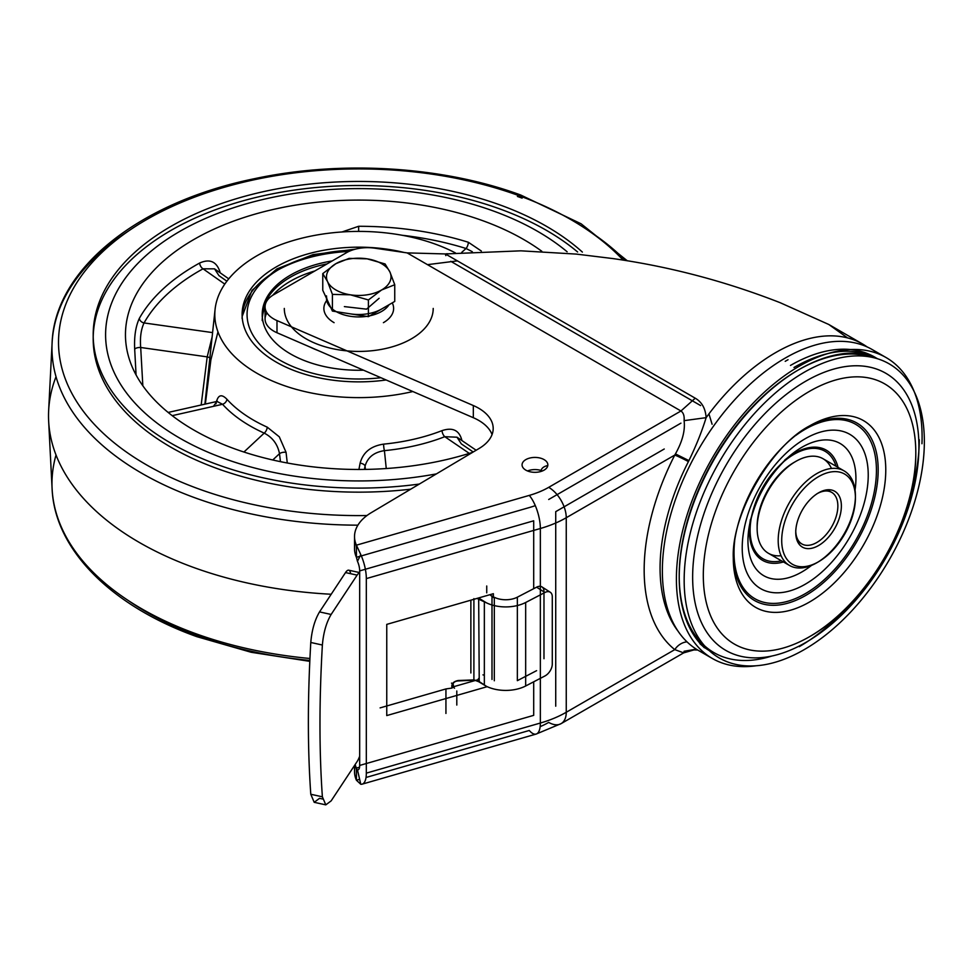 <?xml version="1.0" encoding="UTF-8"?>
<svg xmlns="http://www.w3.org/2000/svg" width="973" height="973" viewBox="0 0 973 973"><rect width="100%" height="100%" fill="white"/><g stroke="black" fill="none" stroke-linecap="round" stroke-linejoin="round"><path stroke-width="1.46" d="M493.566 211.068A253.15 146.157 0 0 0 236.366 206.835A253.15 146.157 0 0 0 105.595 334.773A253.15 146.157 0 0 0 223.948 458.49A253.15 146.157 0 0 0 436.427 473.887A253.15 146.157 0 0 1 223.948 458.49A253.15 146.157 0 0 1 105.595 334.773A253.15 146.157 0 0 1 236.366 206.835A253.15 146.157 0 0 1 493.566 211.068A253.15 146.157 0 0 1 567.125 251.776A253.15 146.157 0 0 0 493.566 211.068M541.791 251.253A233.301 134.7 -0 0 0 482.985 220.774A233.301 134.7 -0 0 0 239.699 218.949A233.301 134.7 -0 0 0 125.906 343.116A233.301 134.7 -0 0 0 234.517 448.784A233.301 134.7 -0 0 0 472.623 452.336M455.449 252.944A143.955 83.106 0 0 0 435.405 244.162A143.955 83.106 0 0 0 215.082 309.378A143.955 83.106 0 0 0 282.097 384.858A143.955 83.106 0 0 0 412.844 391.535M217.964 331.829L210.898 359.803L205.352 404.026M215.994 403.807C217.66 394.977 221.309 393.457 226.928 399.258A148.772 85.892 0 0 0 267.234 427.159L279.287 436.816L286.05 452.311L287.278 463.002M404.063 252.457A116.651 67.344 0 0 0 242.107 314.51A116.651 67.344 0 0 0 296.631 371.516A116.651 67.344 0 0 0 386.147 379.981M358.915 469.473L360.132 463.112C363.038 452.36 370.859 446.035 383.593 444.138A148.772 85.892 0 0 0 442.022 430.625C452.457 427.159 459.013 430.163 461.676 439.638L461.883 440.526M472.306 251.703L466.031 248.492A4.962 1.922 107.3 0 0 468.378 242.277L481.343 251.034M341.973 231.975L358.648 226.283A230.662 133.167 180 0 1 468.378 242.277M226.879 281.197L218.974 275.639L214.522 268.84L203.029 268.816A4.962 2.797 61.2 0 1 199.623 263.051C209.511 258.623 216.225 261.348 219.752 271.224L220.141 272.793M136.074 374.958L134.688 349.283C134.067 336.755 135.624 326.441 139.358 318.353A230.662 133.167 180 0 1 199.623 263.051M201.168 404.975L207.2 356.872L212.126 336.913M224.787 284.104L203.029 268.816A225.712 130.309 -0 0 0 144.065 322.939C141.012 329.385 139.893 337.57 140.696 347.483L142.836 385.795M473.206 451.995L461.324 443.895L457.006 437.205L444.783 436.695A153.71 88.75 180 0 1 384.42 450.645C374.033 452.214 367.587 457.383 365.057 466.152L364.401 469.436M280.467 461.664L279.506 453.686C277.646 444.26 272.537 437.4 264.194 433.119A4.962 2.493 114.3 0 0 267.234 427.159M243.931 452.031L264.194 433.119A153.71 88.75 180 0 1 222.549 404.281L216.93 401.411L213.415 406.349M469.29 453.394L444.783 436.695A4.962 2.274 68.7 0 1 442.022 430.625M386.257 468.536L384.42 450.645A4.962 0.681 84.4 0 1 383.593 444.138M365.386 469.424L365.057 466.152A4.962 2.457 11.2 0 0 360.132 463.112M358.648 231.404L358.648 226.283M272.756 459.986L279.506 453.686A4.962 2.177 173.2 0 1 286.05 452.311M172.209 415.666L222.549 404.281A4.962 3.588 137.8 0 0 226.928 399.258M218.889 271.905A4.962 2.968 166.1 0 1 219.752 271.224M212.588 332.608L144.065 322.939A4.962 3.856 29.3 0 1 139.358 318.353M209.864 357.906A4.962 2.201 7.5 0 0 207.2 356.872L140.696 347.483A4.962 2.043 -3 0 0 134.688 349.283M56.02 376.697A310.241 179.117 0 0 0 48.65 410.557A310.241 179.117 0 0 0 48.65 421.114A310.241 179.117 0 0 0 193.542 567.441A310.241 179.117 0 0 0 331.209 594.248M577.621 251.995A265.568 153.32 0 0 0 500.171 209.061A265.568 153.32 0 0 0 230.358 204.622A265.568 153.32 0 0 0 93.189 338.835A265.568 153.32 0 0 0 217.332 468.609A265.568 153.32 0 0 0 410.715 489.188M582.389 252.092A265.568 153.32 -0 0 0 500.171 204.999A265.568 153.32 -0 0 0 230.358 200.56A265.568 153.32 -0 0 0 93.189 334.773A265.568 153.32 -0 0 0 217.332 464.559A265.568 153.32 -0 0 0 419.339 484.055M363.525 370.19A96.546 55.741 180 0 1 307.346 361.688A96.546 55.741 180 0 1 262.211 314.51A96.546 55.741 180 0 1 332.255 260.91M314.899 270.932A96.546 55.741 0 0 0 272.683 295.342M265.07 307.115A96.546 55.741 0 0 0 262.211 320.591M327.123 263.878A96.546 55.741 0 0 0 262.211 316.541M389.042 304.731A32.267 18.633 180 0 1 381.574 311.469A32.267 18.633 180 0 1 346.424 315.52A32.267 18.633 180 0 1 326.49 298.322M394.746 284.736L389.918 272.002L385.101 263.963L367.101 258.83L349.112 258.392L335.94 263.647L322.768 273.608L327.585 281.647L332.413 294.381L350.402 294.819A32.267 18.633 180 0 1 327.585 281.647A32.267 18.633 180 0 1 335.94 263.647A32.267 18.633 180 0 1 367.101 258.83A32.267 18.633 180 0 1 389.918 272.002A32.267 18.633 0 0 1 381.574 289.99A32.267 18.633 180 0 1 350.402 294.819L368.402 299.952L381.574 289.99L394.746 284.736L394.746 301.435L368.402 316.651L350.402 313.865A32.267 18.633 0 0 0 381.574 309.037M350.402 313.865L332.413 311.08L322.768 290.307L322.768 273.608M326.49 295.865A32.267 18.633 0 0 0 327.585 300.693M332.413 311.08L332.413 294.381M368.402 316.651L368.402 299.952M334.092 322.671A34.87 20.129 180 0 1 326.709 300.487M284.298 308.429A74.459 42.982 -0 0 0 339.759 350A74.459 42.982 -0 0 0 433.216 308.429M392.265 302.871A34.87 20.129 180 0 1 383.411 322.671M310.326 347.166A74.459 42.982 -0 0 0 318.062 350.511M684.165 580.261A169.837 98.054 -60 0 1 749.769 418.804A169.837 98.054 -60 0 1 874.909 358.003A169.837 98.054 -60 0 1 924.35 441.596A169.837 98.054 -60 0 1 841.414 621.346A169.837 98.054 -60 0 1 707.152 648.59A169.837 98.054 -60 0 1 684.165 580.261M871.273 357.164A167.867 96.911 120 0 0 867.746 356.118A167.867 96.911 120 0 0 744.065 416.213A167.867 96.911 120 0 0 679.215 575.797A167.867 96.911 120 0 0 701.934 643.323A167.867 96.911 120 0 0 771.796 656.045M794.856 461.956A52.116 30.09 120 0 0 793.992 462.443A52.116 30.09 120 0 0 757.14 526.284A52.116 30.09 120 0 0 757.176 528.327M757.14 526.284L757.14 528.303A54.597 31.525 120 0 0 768.439 553.296A54.597 31.525 120 0 0 781.088 555.717M831.465 468.463A54.597 31.525 120 0 0 823.049 458.733A54.597 31.525 120 0 0 795.744 461.433A54.597 31.525 120 0 0 757.14 528.303M855.413 495.877A54.597 31.525 -60 0 1 816.809 562.759A54.597 31.525 -60 0 1 789.504 565.459A54.597 31.525 -60 0 1 778.193 540.465A54.597 31.525 -60 0 1 802.032 485.515A54.597 31.525 -60 0 1 844.102 470.883A54.597 31.525 -60 0 1 855.413 495.877L855.413 497.908A52.116 30.09 -60 0 1 818.561 561.737A52.116 30.09 -60 0 1 781.708 540.465A52.116 30.09 -60 0 1 818.561 476.636A52.116 30.09 -60 0 1 855.413 497.908M795.744 532.353A32.267 18.633 120 0 0 818.561 545.537A32.267 18.633 120 0 0 841.377 506.009A32.267 18.633 120 0 0 818.561 492.837A32.267 18.633 120 0 0 795.744 532.353M795.744 530.334A29.786 17.198 120 0 0 801.91 543.968A29.786 17.198 120 0 0 824.861 535.989A29.786 17.198 120 0 0 837.862 506.009A29.786 17.198 120 0 0 831.696 492.374A29.786 17.198 120 0 0 816.809 493.858L818.561 492.837M785.211 361.324A169.764 98.018 -60 0 1 788.057 359.718M878.814 354.026A173.729 100.304 120 0 0 872.076 349.477A173.729 100.304 120 0 0 785.211 358.076A173.729 100.304 120 0 0 671.711 511.178A173.729 100.304 120 0 0 698.346 650.39A173.729 100.304 120 0 0 705.656 653.953M756.118 665.763A173.729 100.304 -60 0 1 712.382 658.502A173.729 100.304 -60 0 1 685.758 519.278A173.729 100.304 -60 0 1 799.259 366.189A173.729 100.304 -60 0 1 886.123 357.578A173.729 100.304 -60 0 1 921.966 443.749M799.259 646.656A169.764 98.018 120 0 0 848.833 605.656M908.575 502.177A169.764 98.018 120 0 0 919.29 439.723M872.89 356.057A169.764 98.018 120 0 0 799.259 369.424A169.764 98.018 120 0 0 691.438 509.353A169.764 98.018 120 0 0 704.452 647.799M793.992 367.466A168.451 97.251 -60 0 1 867.052 354.196A168.451 97.251 -60 0 1 877.634 358.782M709.183 650.548A168.451 97.251 -60 0 1 699.915 643.688M877.293 358.684A168.451 97.251 120 0 0 790.477 365.434M712.09 424.252L708.94 413.878M457.395 260.886L427.475 264.656M355.461 542.654A59.572 34.396 -0 0 0 354.525 548.736A59.572 34.396 -0 0 0 356.422 557.322L357.468 561.312L360.788 554.634L356.422 545.172A59.572 34.396 180 0 1 354.525 536.573A59.572 34.396 180 0 1 371.333 512.625L479.19 448.431A49.635 28.655 0 0 0 493.189 428.485A49.635 28.655 0 0 0 473.328 405.546L276.989 320.579A29.786 17.198 180 0 1 265.07 306.823A29.786 17.198 180 0 1 273.802 294.661L346.473 252.7A29.786 17.198 180 0 1 374.812 248.188L407.115 252.895L445.379 253.941L520.92 250.827L576.344 254.099L612.832 258.563C669.777 266.614 725.578 281.343 780.224 302.725L828.814 324.496L847.544 337.899M543.98 658.721L543.98 591.438A9.925 6.02 122.7 0 0 541.961 586.914A9.925 6.02 122.7 0 0 536.597 587.169L544.904 592.496A9.925 6.02 -57.3 0 1 550.268 592.241A9.925 6.02 -57.3 0 1 552.287 596.765L552.287 664.048A9.925 6.02 -57.3 0 1 544.904 675.98L525.663 685.989A29.786 17.198 0 0 1 486.464 686.33L478.68 681.234L473.9 679.908L473.9 598.65M541.243 471.382A9.645 5.57 180 0 1 541.195 470.835A9.645 5.57 180 0 1 547.811 465.544M453.442 686.78L453.442 685.649A3.977 3.15 156.5 0 0 451.484 683.119M470.871 600.171L470.871 672.963M359.682 756.179A14.887 4.33 -77.6 0 1 357.115 761.555L331.136 800.888L325.797 804.866L322.379 796.814C319.168 751.083 319.168 700.487 322.379 645.038C323.425 632.718 326.344 622.525 331.136 614.462L357.115 575.128A14.887 4.33 -77.6 0 1 359.682 572.756M331.136 614.462L319.533 611.908C314.753 619.971 311.834 630.163 310.788 642.472C307.565 697.933 307.565 748.529 310.788 794.26L314.194 802.311L319.533 798.334L322.622 799.015M319.533 611.908L345.524 572.574L357.115 575.128M350.633 573.693A14.887 4.33 102.4 0 0 348.723 570.19A14.887 4.33 102.4 0 0 345.524 572.574M477.001 598.407L486.464 602.834L478.534 597.969M544.904 592.496L525.663 602.494A29.786 17.198 180 0 1 486.464 602.834M489.893 594.698L493.372 597.544L494.308 597.276L494.308 680.772M536.597 670.665L517.356 680.662L517.356 597.179L536.597 587.169M494.308 597.276A17.368 10.034 0 0 0 517.356 597.179M478.68 678.485L477.135 680.796L486.464 686.33M478.862 598.176A0.997 0.62 117.5 0 0 478.68 598.894L479.239 681.915L473.9 679.908L458.161 680.516C453.15 681.526 451.119 684.031 452.068 688.045L452.737 686.974L478.68 679.507M484.347 675.311A17.368 10.034 0 0 0 482.973 674.861M484.347 685.174L484.347 601.849M473.547 680.176L457.955 680.954C454.209 681.246 452.433 683.216 452.64 686.865L452.883 687.339C451.788 683.922 453.418 681.732 457.796 680.784L473.656 680.176L477.135 680.796M487.181 686.67L386.755 715.581L386.755 624.386L493.372 593.7L493.372 597.544M380.115 707.882L445.938 688.933L452.068 688.045M445.938 713.452L445.938 688.933M491.997 679.446L491.997 595.95M486.731 586.001L486.731 592.849M344.369 306.604L366.541 309.159L379.105 298.297M544.077 459.609A12.904 7.456 0 0 0 525.834 459.609A12.904 7.456 0 0 0 525.834 470.141A12.904 7.456 0 0 0 544.077 470.141A12.904 7.456 0 0 0 544.077 459.609M548.699 487.339A24.824 14.327 60 0 1 566.25 517.733A99.282 57.322 180 0 1 540.356 528.497A24.824 9.037 -106.1 0 0 529.276 495.403A74.459 42.982 180 0 0 548.699 487.339L680.942 410.995C683.46 412.783 684.518 416.006 684.092 420.652C685.369 430.613 682.255 442.095 674.775 455.072A185.575 107.139 120 0 0 674.775 649.623L683.678 652.871L684.092 651.253L696.315 649.173M678.12 631.258A171.953 99.282 -60 0 1 660.071 568.086A171.953 99.282 -60 0 1 688.434 461.579C695.804 446.607 701.703 431.963 706.13 417.66C705.522 408.538 701.886 402.056 695.245 398.2L445.379 253.941L447.349 253.71M828.814 324.496L862.552 343.98A173.729 100.304 -60 0 0 775.688 352.579A173.729 100.304 -60 0 0 706.13 417.66L684.092 420.652M687.011 641.864A14.887 12.114 -51.3 0 0 674.775 649.623L566.25 712.272A24.824 14.327 60 0 1 561.117 723.632A24.824 14.327 60 0 1 548.699 722.404A74.459 42.982 0 0 1 540.149 726.649M688.434 461.579A14.887 1.07 27.1 0 0 674.775 455.072L566.25 517.733L566.25 712.272L674.775 649.623M355.461 765.569A59.572 34.396 0 0 0 354.525 771.638A59.572 34.396 0 0 0 356.422 780.237L360.788 784.274A24.824 9.037 73.9 0 0 362.114 784.165A24.824 9.037 73.9 0 0 366.322 773.134L540.356 723.036A99.282 57.322 0 0 0 566.25 712.272M360.788 554.634A24.824 9.037 73.9 0 1 366.322 578.594L366.322 773.134M356.422 556.775L356.422 545.172L529.276 495.403M266.991 312.905A29.786 17.198 0 0 0 265.07 318.986A29.786 17.198 0 0 0 276.989 332.742L473.328 417.709A49.635 28.655 180 0 1 492.058 434.554M445.379 253.941L445.816 255.619M359.633 779.312L356.422 780.237L356.422 768.086A59.572 34.396 180 0 1 355.169 764.51M533.703 681.805L533.703 715.35L359.682 765.435A9.925 3.612 -106.1 0 1 357.991 769.85A9.925 3.612 -106.1 0 1 357.468 769.898L356.422 768.634M359.682 765.435L359.682 570.896A9.925 3.612 -106.1 0 0 357.468 561.312M359.682 570.896L533.703 520.798L533.703 588.677M454.525 688.154L452.737 686.974M456.799 691L456.799 705.06M356.422 557.322L529.276 507.565A74.459 42.982 0 0 0 535.296 505.632M527.488 470.956A12.904 7.456 180 0 1 542.411 470.956M675.542 453.953L688.933 460.606M555.729 706.191L555.729 511.652L664.243 449.003M461.676 252.421L466.031 248.492A225.712 130.309 0 0 0 402.104 235.259M56.02 454.987A306.775 177.122 0 0 0 52.104 488.847A306.775 177.122 0 0 0 195.391 633.545A306.775 177.122 0 0 0 309.937 658.49M309.84 660.436A300.231 173.34 180 0 1 198.869 636.135A300.231 173.34 180 0 1 129.008 601.01M623.146 260.132A300.231 173.34 0 0 0 518.633 195.549A300.231 173.34 0 0 0 104.634 249.952A300.231 173.34 0 0 0 198.869 488.981A300.231 173.34 0 0 0 366.967 515.532M357.894 525.165A306.775 177.122 180 0 1 195.391 497.957A306.775 177.122 180 0 1 52.104 342.824A306.775 177.122 180 0 1 129.008 230.674M517.405 196.449A306.775 177.122 180 0 1 522.124 198.127M588.495 230.674A306.775 177.122 180 0 1 625.432 260.496M380.917 377.719A111.688 64.486 180 0 1 299.283 369.095A111.688 64.486 180 0 1 250.572 298.492A111.688 64.486 180 0 1 352.129 250.146M242.107 318.56A116.651 67.344 180 0 1 348.869 251.46M855.06 490.039A76.344 44.077 120 0 0 855.924 478.424A76.344 44.077 120 0 0 790.319 455.425A76.344 44.077 120 0 0 749.222 526.612A76.344 44.077 120 0 0 747.957 540.757A76.344 44.077 120 0 0 811.555 565.374M783.447 561.968A63.646 36.743 -60 0 1 749.392 531.222A63.646 36.743 -60 0 1 750.451 519.424M742.217 547.86A89.102 51.447 120 0 0 805.218 584.238A89.102 51.447 120 0 0 868.232 475.104A89.102 51.447 120 0 0 805.218 438.726A89.102 51.447 120 0 0 742.217 547.86M733.289 557.991A107.821 62.248 120 0 0 809.536 602.007A107.821 62.248 120 0 0 885.771 469.959A107.821 62.248 120 0 0 809.524 425.931A107.821 62.248 120 0 0 733.289 557.991C731.295 514.668 771.005 445.877 809.524 425.931M805.729 428.132A102.457 59.158 -60 0 1 878.181 469.959A102.457 59.158 -60 0 1 805.729 595.44A102.457 59.158 -60 0 1 733.289 553.613M703.309 575.335A150.256 86.755 120 0 0 809.901 636.476A150.256 86.755 120 0 0 915.8 453.041A150.256 86.755 120 0 0 915.8 452.64A150.256 86.755 -60 0 0 809.56 391.304A150.256 86.755 -60 0 0 703.309 575.335M918.926 446.498A160.01 92.386 -60 0 1 805.79 642.46A160.01 92.386 -60 0 1 692.642 577.135A160.01 92.386 -60 0 1 805.79 381.173A160.01 92.386 -60 0 1 918.926 446.498M795.695 435.503A100.706 58.137 -60 0 1 876.43 470.373A100.706 58.137 -60 0 1 805.218 593.712A100.706 58.137 -60 0 1 734.019 552.591A100.706 58.137 -60 0 1 734.651 541.231M784.712 460.083A63.646 36.743 -60 0 1 838.045 467.393M781.428 560.801A62.053 35.819 -60 0 1 750.11 530.334A62.053 35.819 -60 0 1 751.776 515.593M751.825 515.337A62.053 35.819 -60 0 1 793.761 454.464A62.053 35.819 -60 0 1 836.026 466.225M450.742 261.311L700.609 405.571M862.552 343.98A173.729 100.304 -60 0 1 867.186 346.96M548.699 499.49L680.942 423.146M310.788 794.26L322.379 796.814M310.788 642.472L322.379 645.038M525.663 602.494L525.663 685.989M695.245 398.2L680.942 410.995L407.115 252.895M366.018 777.476L529.276 730.48A24.824 9.037 -106.1 0 0 536.147 734.068A24.824 9.037 -106.1 0 0 540.356 723.036L540.356 528.497L366.322 578.594M473.328 417.709L473.328 405.546M276.989 320.579L276.989 332.742M359.56 767.174L356.422 768.086M357.468 769.898L360.788 784.274M215.082 309.378L204.902 404.123M228.74 278.837L214.547 268.852M217.417 401.338L168.147 412.443M476.138 450.244L457.03 437.218M48.65 421.114L52.104 488.847C54.658 549.672 111.554 606.179 196.814 636.658L251.204 652.287L309.803 661.348M627.305 260.8L581.112 223.802L520.701 195.014C442.557 166.261 341.791 160.059 255.06 178.57C139.735 201.861 54.743 268.536 52.104 342.824L48.65 410.557M93.189 338.835L93.189 334.773M355.449 249.149L313.002 254.622L276.891 268.913L252.007 290.343L242.155 316.493M867.746 356.118L874.909 358.003M701.934 643.323L707.152 648.59M809.901 636.476C868.293 603.418 916.371 520.166 915.8 453.041M790.319 455.425C768.743 474.605 755.048 498.334 749.222 526.612M793.992 462.443L795.744 461.433M789.504 565.459L768.439 553.296M844.102 470.883L823.049 458.733M818.561 561.737L816.809 562.759M831.696 492.374L827.245 489.808M801.91 543.968L797.459 541.402M872.076 349.477L886.123 357.578M698.346 650.39L712.382 658.502M325.797 804.866L314.194 802.311M359.682 572.598L348.723 570.19M550.268 592.241L541.961 586.914M362.114 784.165L536.147 734.068L561.117 723.632L683.678 652.871L693.944 649.915L697.69 650.013M354.525 536.573L354.525 548.736M265.07 306.823L265.07 318.986M354.525 765.483L354.525 771.638"/></g></svg>

